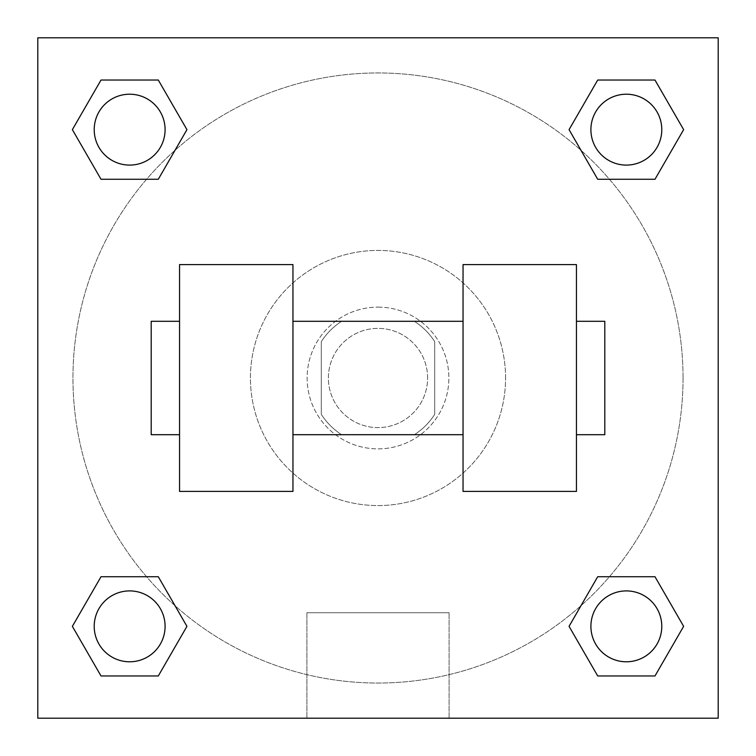 <?xml version="1.0" encoding="UTF-8"?>
<svg xmlns="http://www.w3.org/2000/svg" width="756" height="756" viewBox="0 0 756 756"><rect width="100%" height="100%" fill="white"/><g stroke="black" fill="none" stroke-linecap="round" stroke-linejoin="round"><path stroke-width="0.57" stroke-dasharray="3.78 2.83" d="M427.612 378A49.612 49.612 0 0 0 353.194 335.031A49.612 49.612 0 0 0 353.194 420.969A49.612 49.612 0 0 0 427.612 378A49.612 49.612 0 0 0 353.194 335.031A49.612 49.612 0 0 0 353.194 420.969A49.612 49.612 0 0 0 427.612 378M414.364 434.7L341.636 434.7A67.36 67.36 0 0 1 321.3 414.364L321.3 341.636A67.36 67.36 0 0 1 341.636 321.3L414.364 321.3A67.36 67.36 0 0 1 434.7 341.636L434.7 414.364A67.36 67.36 0 0 1 414.364 434.7L341.636 434.7A67.36 67.36 0 0 1 321.3 414.364L321.3 341.636A67.36 67.36 0 0 1 341.636 321.3L414.364 321.3A67.36 67.36 0 0 1 434.7 341.636L434.7 414.364A67.36 67.36 0 0 1 414.364 434.7M378 307.125A70.875 70.875 0 0 1 439.378 413.438A70.875 70.875 0 0 1 316.622 413.438A70.875 70.875 0 0 1 378 307.125A70.875 70.875 0 0 0 307.125 378A70.875 70.875 0 0 0 378 448.875A70.875 70.875 0 0 0 448.875 378A70.875 70.875 0 0 0 378 307.125M505.575 378A127.575 127.575 0 0 0 314.212 267.52A127.575 127.575 0 0 0 314.212 488.48A127.575 127.575 0 0 0 505.575 378A127.575 127.575 0 0 0 314.212 267.52A127.575 127.575 0 0 0 314.212 488.48A127.575 127.575 0 0 0 505.575 378M146.569 179.266L101.011 179.266L146.569 179.266L101.011 179.266L72.368 129.654L101.011 80.041L158.297 80.041L186.94 129.654L158.297 179.266L186.94 129.654L158.297 179.266L186.94 129.654L158.297 80.041L186.94 129.654M158.297 576.733L186.94 626.346L158.297 576.733L186.94 626.346L158.297 576.733L186.94 626.346L158.297 675.958L101.011 675.958L72.368 626.346L101.011 576.733L146.569 576.733M37.8 718.2L37.8 37.8L718.2 37.8L718.2 718.2L37.8 718.2L37.8 37.8L718.2 37.8L718.2 718.2L37.8 718.2L37.8 37.8L718.2 37.8L718.2 718.2L37.8 718.2L37.8 37.8L718.2 37.8L718.2 718.2L37.8 718.2M597.703 179.266L569.06 129.654L597.703 179.266L569.06 129.654L597.703 179.266L569.06 129.654L597.703 80.041L654.989 80.041L683.632 129.654L654.989 179.266L609.43 179.266M569.06 626.346L597.703 576.733L569.06 626.346L597.703 576.733L569.06 626.346L597.703 675.958L569.06 626.346L597.703 675.958L569.06 626.346L597.703 675.958L654.989 675.958L597.703 675.958L654.989 675.958L683.632 626.346L654.989 675.958M609.43 576.733L654.989 576.733L609.43 576.733L654.989 576.733L683.632 626.346M402.806 37.8L353.194 37.8L402.806 37.819M683.046 378A305.046 305.046 0 0 0 225.477 113.825A305.046 305.046 0 0 0 225.477 642.175A305.046 305.046 0 0 0 683.046 378A305.046 305.046 0 0 0 175.033 150.274A305.046 305.046 0 0 0 253.222 656.359A305.046 305.046 0 0 0 683.046 378M165.091 626.346A35.438 35.438 0 0 0 111.935 595.652A35.438 35.438 0 0 0 111.935 657.04A35.438 35.438 0 0 0 165.091 626.346A35.438 35.438 0 0 0 111.935 595.652A35.438 35.438 0 0 0 111.935 657.04A35.438 35.438 0 0 0 165.091 626.346A35.438 35.438 0 0 0 111.935 595.652A35.438 35.438 0 0 0 111.935 657.04A35.438 35.438 0 0 0 165.091 626.346A35.438 35.438 0 0 0 111.935 595.652A35.438 35.438 0 0 0 111.935 657.04A35.438 35.438 0 0 0 165.091 626.346A35.438 35.438 0 0 0 111.935 595.652A35.438 35.438 0 0 0 111.935 657.04A35.438 35.438 0 0 0 165.091 626.346M165.091 129.654A35.438 35.438 0 0 0 111.935 98.96A35.438 35.438 0 0 0 111.935 160.348A35.438 35.438 0 0 0 165.091 129.654A35.438 35.438 0 0 0 111.935 98.96A35.438 35.438 0 0 0 111.935 160.348A35.438 35.438 0 0 0 165.091 129.654A35.438 35.438 0 0 0 111.935 98.96A35.438 35.438 0 0 0 111.935 160.348A35.438 35.438 0 0 0 165.091 129.654A35.438 35.438 0 0 0 111.935 98.96A35.438 35.438 0 0 0 111.935 160.348A35.438 35.438 0 0 0 165.091 129.654A35.438 35.438 0 0 0 111.935 98.96A35.438 35.438 0 0 0 111.935 160.348A35.438 35.438 0 0 0 165.091 129.654M661.783 129.654A35.438 35.438 0 0 0 608.627 98.96A35.438 35.438 0 0 0 608.627 160.348A35.438 35.438 0 0 0 661.783 129.654A35.438 35.438 0 0 0 608.627 98.96A35.438 35.438 0 0 0 608.627 160.348A35.438 35.438 0 0 0 661.783 129.654A35.438 35.438 0 0 0 608.627 98.96A35.438 35.438 0 0 0 608.627 160.348A35.438 35.438 0 0 0 661.783 129.654A35.438 35.438 0 0 0 608.627 98.96A35.438 35.438 0 0 0 608.627 160.348A35.438 35.438 0 0 0 661.783 129.654A35.438 35.438 0 0 0 608.627 98.96A35.438 35.438 0 0 0 608.627 160.348A35.438 35.438 0 0 0 661.783 129.654M590.908 626.346A35.438 35.438 0 0 1 644.065 595.652A35.438 35.438 0 0 1 644.065 657.04A35.438 35.438 0 0 1 590.908 626.346A35.438 35.438 0 0 1 644.065 595.652A35.438 35.438 0 0 1 644.065 657.04A35.438 35.438 0 0 1 590.908 626.346M449.102 718.2L306.898 718.2L449.102 718.2L306.898 718.2L449.102 718.2L449.102 612.738L306.898 612.738L449.102 612.738L449.102 718.2M37.8 378L37.8 353.194L37.819 378M718.2 378L718.2 353.194L718.181 378M661.783 626.346A35.438 35.438 0 0 0 608.627 595.652A35.438 35.438 0 0 0 608.627 657.04A35.438 35.438 0 0 0 661.783 626.346A35.438 35.438 0 0 0 608.627 595.652A35.438 35.438 0 0 0 608.627 657.04A35.438 35.438 0 0 0 661.783 626.346A35.438 35.438 0 0 0 608.627 595.652A35.438 35.438 0 0 0 608.627 657.04A35.438 35.438 0 0 0 661.783 626.346M186.94 626.346L158.297 675.958L186.94 626.346L158.297 675.958L101.011 675.958L72.368 626.346L101.011 576.733M158.297 675.958L101.011 675.958L72.368 626.346M569.06 129.654L597.703 80.041L569.06 129.654L597.703 80.041L654.989 80.041L683.632 129.654L654.989 179.266M597.703 80.041L654.989 80.041L683.632 129.654M72.368 129.654L101.011 179.266L72.368 129.654L101.011 179.266L72.368 129.654L101.011 80.041L158.297 80.041L101.011 80.041L72.368 129.654L101.011 80.041M718.181 353.194L718.181 402.806L718.2 353.194M306.898 612.738L449.102 612.738L306.898 612.738L306.898 718.2L306.898 612.738M37.8 402.806L37.819 353.194L37.8 402.806M179.55 264.6L292.95 264.6L292.95 491.4L179.55 491.4L179.55 264.6M463.05 264.6L463.05 491.4L576.45 491.4L576.45 264.6L463.05 264.6M463.05 378L463.05 321.3L463.05 378M292.95 378L292.95 321.3L292.95 378M576.45 378L576.45 321.3L576.45 378M604.8 321.3L604.8 434.7M179.55 378L179.55 434.7L179.55 378M151.2 434.7L151.2 321.3"/><path stroke-width="1.13" d="M186.94 129.654L158.297 179.266L101.011 179.266L72.368 129.654L101.011 80.041L158.297 80.041L186.94 129.654L158.297 179.266L146.569 179.266M146.569 576.733L158.297 576.733L186.94 626.346L158.297 675.958L101.011 675.958L72.368 626.346L101.011 576.733L158.297 576.733M609.43 179.266L597.703 179.266L569.06 129.654L597.703 80.041L654.989 80.041L683.632 129.654L654.989 179.266L597.703 179.266M569.06 626.346L597.703 576.733L654.989 576.733L683.632 626.346L654.989 675.958L597.703 675.958L569.06 626.346L597.703 576.733L609.43 576.733M597.703 576.733L654.989 576.733L597.703 576.733M654.989 675.958L597.703 675.958L654.989 675.958L683.632 626.346M661.783 626.346A35.438 35.438 0 0 0 608.627 595.652A35.438 35.438 0 0 0 608.627 657.04A35.438 35.438 0 0 0 661.783 626.346M158.297 675.958L101.011 675.958L158.297 675.958L186.94 626.346M165.091 626.346A35.438 35.438 0 0 0 111.935 595.652A35.438 35.438 0 0 0 111.935 657.04A35.438 35.438 0 0 0 165.091 626.346M597.703 80.041L654.989 80.041L597.703 80.041L569.06 129.654M661.783 129.654A35.438 35.438 0 0 0 608.627 98.96A35.438 35.438 0 0 0 608.627 160.348A35.438 35.438 0 0 0 661.783 129.654M101.011 80.041L158.297 80.041L101.011 80.041L72.368 129.654M158.297 179.266L101.011 179.266L158.297 179.266M165.091 129.654A35.438 35.438 0 0 0 111.935 98.96A35.438 35.438 0 0 0 111.935 160.348A35.438 35.438 0 0 0 165.091 129.654M718.2 37.8L718.2 718.2L37.8 718.2L37.8 37.8L718.2 37.8M72.368 626.346L101.011 576.733M683.632 129.654L654.989 179.266M463.05 264.6L463.05 491.4L576.45 491.4L576.45 264.6L463.05 264.6M292.95 491.4L292.95 264.6L179.55 264.6L179.55 491.4L292.95 491.4M576.45 434.7L604.8 434.7L604.8 321.3L576.45 321.3M179.55 321.3L151.2 321.3L151.2 434.7L179.55 434.7M463.05 321.3L292.95 321.3M463.05 434.7L292.95 434.7"/></g></svg>
